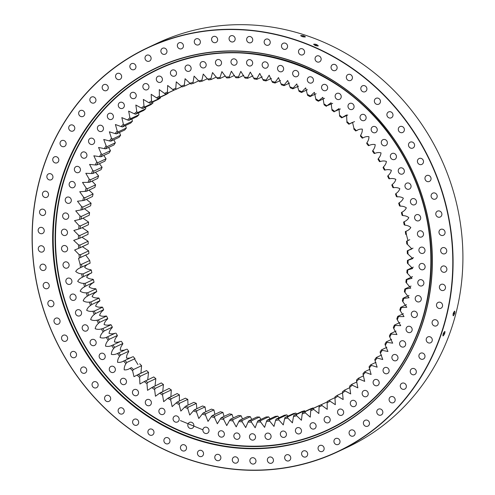 <?xml version="1.0" encoding="UTF-8"?>
<svg xmlns="http://www.w3.org/2000/svg" width="495" height="495" viewBox="0 0 495 495"><rect width="100%" height="100%" fill="white"/><g stroke="black" fill="none" stroke-linecap="round" stroke-linejoin="round"><path stroke-width="0.74" d="M310.025 96.612A173.702 161.506 -115.1 0 0 307.667 95.405L307.358 94.415A174.822 162.546 64.9 0 1 310.421 95.987L310.025 96.612L316.113 93.753M301.523 92.466A173.702 161.506 -115.1 0 0 299.116 91.396L298.745 90.399A174.822 162.546 64.9 0 1 301.876 91.792L301.523 92.466L307.432 89.694M292.842 88.815A173.702 161.506 -115.1 0 0 290.392 87.881L289.952 86.885A174.822 162.546 64.9 0 1 293.145 88.098L292.842 88.815L298.596 86.118M284.006 85.666A173.702 161.506 -115.1 0 0 281.513 84.88L281.018 83.884A174.822 162.546 64.9 0 1 284.26 84.911L284.006 85.666L289.625 83.03M275.047 83.036A173.702 161.506 -115.1 0 0 272.522 82.393L271.965 81.403A174.822 162.546 64.9 0 1 275.245 82.238L275.047 83.036L280.554 80.45M265.982 80.926A173.702 161.506 -115.1 0 0 263.439 80.431L262.82 79.454A174.822 162.546 64.9 0 1 266.131 80.097L265.982 80.926L271.396 78.389M256.849 79.349A173.702 161.506 -115.1 0 0 254.294 79.002L253.613 78.037A174.822 162.546 64.9 0 1 256.942 78.482L256.849 79.349L262.195 76.843M247.679 78.303A173.702 161.506 -115.1 0 0 245.112 78.105L244.369 77.158A174.822 162.546 64.9 0 1 247.71 77.412L247.679 78.303L252.964 75.822M238.491 77.795A173.702 161.506 -115.1 0 0 235.929 77.752L235.125 76.818A174.822 162.546 64.9 0 1 238.466 76.88L238.491 77.795L243.738 75.333M229.321 77.833A173.702 161.506 -115.1 0 0 226.766 77.938L225.912 77.028A174.822 162.546 64.9 0 1 229.235 76.892L229.321 77.833L234.55 75.382M220.195 78.402A173.702 161.506 -115.1 0 0 217.658 78.662L216.748 77.777A174.822 162.546 64.9 0 1 220.046 77.443L220.195 78.402L225.417 75.958M211.142 79.516A173.702 161.506 -115.1 0 0 208.63 79.918L207.665 79.07A174.822 162.546 64.9 0 1 210.932 78.544L211.142 79.516L216.371 77.065M202.195 81.161A173.702 161.506 -115.1 0 0 199.72 81.712L198.699 80.895A174.822 162.546 64.9 0 1 201.923 80.178L202.195 81.161L207.448 78.693M193.378 83.333A173.702 161.506 -115.1 0 0 190.94 84.032L189.87 83.253A174.822 162.546 64.9 0 1 193.044 82.343L193.378 83.333L198.668 80.852M184.715 86.031A173.702 161.506 -115.1 0 0 182.327 86.873L181.213 86.136A174.822 162.546 64.9 0 1 184.319 85.035L184.715 86.031L190.173 83.469M176.239 89.236A173.702 161.506 -115.1 0 0 173.912 90.226L172.749 89.527A174.822 162.546 64.9 0 1 175.781 88.246L176.239 89.236L181.894 86.588M167.978 92.955A173.702 161.506 -115.1 0 0 165.707 94.081L164.507 93.425A174.822 162.546 64.9 0 1 167.452 91.959L167.978 92.955L173.856 90.195M159.953 97.156A173.702 161.506 -115.1 0 0 157.757 98.418L156.513 97.812A174.822 162.546 64.9 0 1 159.365 96.172L159.953 97.156L168.139 93.32L168.189 92.918M152.188 101.84A173.702 161.506 -115.1 0 0 150.072 103.232L148.791 102.682A174.822 162.546 64.9 0 1 151.544 100.869L152.188 101.84L160.374 98.004L160.473 96.68M144.713 106.994A173.702 161.506 -115.1 0 0 142.684 108.51L141.366 108.009A174.822 162.546 64.9 0 1 144.008 106.029L144.713 106.994L152.899 103.152L152.943 101.846M137.554 112.588A173.702 161.506 -115.1 0 0 135.611 114.227L134.263 113.782A174.822 162.546 64.9 0 1 136.787 111.647L137.554 112.588L145.74 108.751L145.604 107.137M130.723 118.614A173.702 161.506 -115.1 0 0 128.879 120.372L127.5 119.982A174.822 162.546 64.9 0 1 129.9 117.692L130.723 118.614L138.909 114.778L138.563 112.841M124.251 125.049A173.702 161.506 -115.1 0 0 122.506 126.918L121.102 126.584A174.822 162.546 64.9 0 1 123.366 124.152L124.251 125.049L132.437 121.213L131.843 118.979M118.15 131.88A173.702 161.506 -115.1 0 0 116.517 133.854L115.094 133.582A174.822 162.546 64.9 0 1 117.216 131.014L118.15 131.88L126.336 128.044L125.47 125.532M112.445 139.076A173.702 161.506 -115.1 0 0 110.93 141.149L109.482 140.939A174.822 162.546 64.9 0 1 111.462 138.241L112.445 139.076L120.632 135.24L119.462 132.474M107.155 146.625A173.702 161.506 -115.1 0 0 105.757 148.791L104.29 148.636A174.822 162.546 64.9 0 1 106.116 145.821L107.155 146.625L115.341 142.783L113.838 139.788M102.292 154.49A173.702 161.506 -115.1 0 0 101.017 156.742L99.544 156.655A174.822 162.546 64.9 0 1 101.209 153.728L102.292 154.49L110.484 150.653L108.615 147.448M97.88 162.657A173.702 161.506 -115.1 0 0 96.723 164.99L95.244 164.965A174.822 162.546 64.9 0 1 96.742 161.933L97.88 162.657L106.066 158.821L103.808 155.436M93.92 171.097A173.702 161.506 -115.1 0 0 92.899 173.498L91.408 173.541A174.822 162.546 64.9 0 1 92.738 170.416L93.92 171.097L102.106 167.261L99.427 163.721M90.43 179.784A173.702 161.506 -115.1 0 0 89.546 182.247L88.054 182.358A174.822 162.546 64.9 0 1 89.211 179.147L90.43 179.784L98.616 175.942L95.498 172.279M87.429 188.688A173.702 161.506 -115.1 0 0 86.675 191.206L85.19 191.379A174.822 162.546 64.9 0 1 86.167 188.1L87.429 188.688L95.615 184.845L92.014 181.09M84.911 197.783A173.702 161.506 -115.1 0 0 84.299 200.351L82.82 200.593A174.822 162.546 64.9 0 1 83.618 197.245L84.911 197.783L93.097 193.941L88.995 190.123M82.9 207.04A173.702 161.506 -115.1 0 0 82.43 209.651L80.951 209.954A174.822 162.546 64.9 0 1 81.57 206.557L82.9 207.04L91.086 203.197L86.446 199.349M81.39 216.426A173.702 161.506 -115.1 0 0 81.062 219.068L79.602 219.44A174.822 162.546 64.9 0 1 80.029 215.999L81.39 216.426L89.576 212.59L84.391 208.729M80.394 225.918A173.702 161.506 -115.1 0 0 80.209 228.585L78.761 229.024A174.822 162.546 64.9 0 1 79.002 225.553L80.394 225.918L88.58 222.082L82.943 218.19M79.912 235.49A173.702 161.506 -115.1 0 0 79.868 238.169L78.439 238.664A174.822 162.546 64.9 0 1 78.495 235.181L79.912 235.49L88.098 231.648L82.114 227.688M88.228 243.948L78.637 248.348A174.822 162.546 64.9 0 1 78.507 244.852L79.936 245.099A173.702 161.506 -115.1 0 0 80.042 247.785L88.228 243.948A173.702 161.506 64.9 0 1 88.129 241.257L81.929 237.204M88.283 253.842L79.349 258.031A174.822 162.546 64.9 0 1 79.033 254.535L80.487 254.721A173.702 161.506 -115.1 0 0 80.728 257.406L88.914 253.57A173.702 161.506 64.9 0 1 88.673 250.885L82.424 246.671M81.545 264.33A173.702 161.506 -115.1 0 0 81.929 267.003L80.58 267.684A174.822 162.546 64.9 0 1 80.079 264.206L81.545 264.33L89.731 260.488L85.691 255.086M83.111 273.89A173.702 161.506 -115.1 0 0 83.643 276.544L82.325 277.287A174.822 162.546 64.9 0 1 81.638 273.828L83.111 273.89L91.297 270.047L90.566 269.639C88.209 269.466 86.235 268.68 84.645 267.275C85.697 265.53 87.318 264.274 89.508 263.501L90.115 263.167A173.702 161.506 64.9 0 1 89.731 260.488M85.19 283.369A173.702 161.506 -115.1 0 0 85.858 285.999L84.571 286.797A174.822 162.546 64.9 0 1 83.705 283.375L85.19 283.369L93.376 279.533L92.633 279.186C90.276 279.149 88.271 278.481 86.619 277.169C87.566 275.356 89.112 274.001 91.253 273.098L91.829 272.708A173.702 161.506 64.9 0 1 91.297 270.047M87.757 292.743A173.702 161.506 -115.1 0 0 88.568 295.342L87.318 296.189A174.822 162.546 64.9 0 1 86.272 292.817L87.757 292.743L95.943 288.907L95.201 288.628C92.856 288.727 90.826 288.177 89.106 286.958C89.954 285.089 91.42 283.641 93.499 282.608L94.044 282.162A173.702 161.506 64.9 0 1 93.376 279.533M90.82 301.981A173.702 161.506 -115.1 0 0 91.767 304.536L90.56 305.44A174.822 162.546 64.9 0 1 89.335 302.117L90.82 301.981L99.006 298.145L98.264 297.934C95.937 298.169 93.883 297.736 92.107 296.616C92.85 294.698 94.229 293.158 96.253 292.007L96.754 291.499A173.702 161.506 64.9 0 1 95.943 288.907M94.366 311.058A173.702 161.506 -115.1 0 0 95.442 313.558L94.279 314.511A174.822 162.546 64.9 0 1 92.881 311.256L94.366 311.058L102.552 307.216L101.809 307.073C99.507 307.445 97.441 307.129 95.609 306.12C96.253 304.147 97.54 302.525 99.489 301.251L99.953 300.7A173.702 161.506 64.9 0 1 99.006 298.145M98.381 319.937A173.702 161.506 -115.1 0 0 99.582 322.375L98.468 323.377A174.822 162.546 64.9 0 1 96.902 320.203L98.381 319.937L106.567 316.095L105.831 316.014C103.554 316.528 101.481 316.33 99.613 315.426C100.139 313.415 101.339 311.714 103.208 310.322L103.628 309.715A173.702 161.506 64.9 0 1 102.552 307.216M102.849 328.593A173.702 161.506 -115.1 0 0 104.179 330.963L103.108 332.009A174.822 162.546 64.9 0 1 101.382 328.921L102.849 328.593L111.035 324.751L110.311 324.739C108.077 325.382 106.004 325.308 104.086 324.51C104.507 322.468 105.608 320.692 107.396 319.188L107.768 318.539A173.702 161.506 64.9 0 1 106.567 316.095M107.761 336.996A173.702 161.506 -115.1 0 0 109.216 339.298L108.195 340.387A174.822 162.546 64.9 0 1 106.307 337.392L115.236 333.209C113.046 333.989 110.979 334.032 109.036 333.352C109.339 331.279 110.342 329.435 112.037 327.826L112.365 327.127A173.702 161.506 64.9 0 1 111.035 324.751M113.101 345.126A173.702 161.506 -115.1 0 0 114.673 347.348L113.701 348.474A174.822 162.546 64.9 0 1 111.666 345.59L120.594 341.401C118.46 342.311 116.399 342.484 114.425 341.909C114.623 339.818 115.521 337.912 117.123 336.198L117.402 335.462A173.702 161.506 64.9 0 1 115.948 333.16M118.856 352.96A173.702 161.506 -115.1 0 0 120.533 355.088L119.623 356.252A174.822 162.546 64.9 0 1 117.439 353.479L126.367 349.297C124.288 350.33 122.253 350.621 120.254 350.163C120.334 348.059 121.133 346.098 122.636 344.291L122.859 343.505A173.702 161.506 64.9 0 1 121.294 341.29M125 360.459A173.702 161.506 -115.1 0 0 126.782 362.495L125.928 363.695A174.822 162.546 64.9 0 1 123.608 361.047L132.536 356.858C130.519 358.021 128.508 358.43 126.497 358.089C126.466 355.973 127.153 353.968 128.552 352.063L128.719 351.246A173.702 161.506 64.9 0 1 127.042 349.117M131.515 367.612A173.702 161.506 -115.1 0 0 133.403 369.548L132.604 370.774A174.822 162.546 64.9 0 1 130.148 368.261L131.515 367.612M138.39 374.393A173.702 161.506 -115.1 0 0 140.363 376.219L139.627 377.475A174.822 162.546 64.9 0 1 137.053 375.105L146.576 370.557L138.39 374.393M145.586 380.785A173.702 161.506 -115.1 0 0 147.659 382.493L146.972 383.774A174.822 162.546 64.9 0 1 144.286 381.546L153.778 376.943A173.702 161.506 64.9 0 0 155.845 378.656L155.034 385.853M153.097 386.756A173.702 161.506 -115.1 0 0 155.251 388.352L154.626 389.652A174.822 162.546 64.9 0 1 151.829 387.579L161.283 382.92A173.702 161.506 64.9 0 0 163.437 384.51L162.768 391.421M160.894 392.3A173.702 161.506 -115.1 0 0 163.115 393.766L162.558 395.084A174.822 162.546 64.9 0 1 159.662 393.172L169.08 388.464A173.702 161.506 64.9 0 0 171.301 389.93L170.88 396.489M168.95 397.392A173.702 161.506 -115.1 0 0 171.239 398.729L170.744 400.059A174.822 162.546 64.9 0 1 167.762 398.314L177.136 393.556A173.702 161.506 64.9 0 0 179.425 394.892L179.332 401.037M177.241 402.02A173.702 161.506 -115.1 0 0 179.592 403.227L179.159 404.564A174.822 162.546 64.9 0 1 176.096 402.992L177.241 402.02L185.427 398.178A173.702 161.506 64.9 0 0 187.778 399.385L188.013 405.096M185.736 406.16A173.702 161.506 -115.1 0 0 188.143 407.23L187.772 408.579A174.822 162.546 64.9 0 1 184.641 407.181L185.736 406.16L193.922 402.324A173.702 161.506 64.9 0 0 196.329 403.394L196.849 408.672M194.417 409.817A173.702 161.506 -115.1 0 0 196.874 410.745L196.558 412.088A174.822 162.546 64.9 0 1 193.372 410.881L194.417 409.817L202.603 405.974A173.702 161.506 64.9 0 0 205.06 406.909L205.821 411.76M203.253 412.96A173.702 161.506 -115.1 0 0 205.747 413.752L205.499 415.095A174.822 162.546 64.9 0 1 202.257 414.068L203.253 412.96L211.439 409.124A173.702 161.506 64.9 0 0 213.933 409.91L214.892 414.34M212.219 415.596A173.702 161.506 -115.1 0 0 214.737 416.233L214.552 417.576A174.822 162.546 64.9 0 1 211.272 416.74L212.219 415.596L220.405 411.753A173.702 161.506 64.9 0 0 222.923 412.397L224.049 416.406M221.277 417.706A173.702 161.506 -115.1 0 0 223.82 418.195L223.697 419.525A174.822 162.546 64.9 0 1 220.386 418.881L221.277 417.706L229.463 413.863A173.702 161.506 64.9 0 0 232.006 414.358L233.25 417.947M230.41 419.284A173.702 161.506 -115.1 0 0 232.972 419.63L232.904 420.942A174.822 162.546 64.9 0 1 229.575 420.496L230.41 419.284L238.596 415.441A173.702 161.506 64.9 0 0 241.158 415.788L242.482 418.968M239.586 420.329A173.702 161.506 -115.1 0 0 242.148 420.521L242.148 421.82A174.822 162.546 64.9 0 1 238.807 421.567L239.586 420.329L247.772 416.487A173.702 161.506 64.9 0 0 250.334 416.685L251.708 419.457M248.768 420.83A173.702 161.506 -115.1 0 0 251.336 420.88L251.386 422.155A174.822 162.546 64.9 0 1 248.051 422.099L248.768 420.83L256.954 416.994A173.702 161.506 64.9 0 0 259.522 417.038L260.902 419.414M257.938 420.8A173.702 161.506 -115.1 0 0 260.494 420.694L260.605 421.95A174.822 162.546 64.9 0 1 257.282 422.087L257.938 420.8L266.124 416.963A173.702 161.506 64.9 0 0 268.68 416.852L270.029 418.838M267.065 420.224A173.702 161.506 -115.1 0 0 269.602 419.97L269.769 421.202A174.822 162.546 64.9 0 1 266.471 421.53L267.065 420.224L275.251 416.388A173.702 161.506 64.9 0 0 277.788 416.134L279.075 417.731M276.117 419.117A173.702 161.506 -115.1 0 0 278.629 418.708L278.852 419.909A174.822 162.546 64.9 0 1 275.585 420.434L276.117 419.117L284.303 415.274A173.702 161.506 64.9 0 0 286.815 414.872L287.997 416.097M285.064 417.471A173.702 161.506 -115.1 0 0 287.546 416.914L287.818 418.083A174.822 162.546 64.9 0 1 284.594 418.801L285.064 417.471L293.25 413.634A173.702 161.506 64.9 0 0 295.732 413.078L296.777 413.938M293.882 415.299A173.702 161.506 -115.1 0 0 296.319 414.593L296.647 415.726A174.822 162.546 64.9 0 1 293.473 416.635L293.882 415.299L302.068 411.456A173.702 161.506 64.9 0 0 304.505 410.757L305.576 411.537M302.544 412.601A173.702 161.506 -115.1 0 0 304.932 411.753L305.304 412.842A174.822 162.546 64.9 0 1 302.197 413.944L302.544 412.601L310.73 408.759A173.702 161.506 64.9 0 0 313.118 407.917L313.552 408.202M311.021 409.39A173.702 161.506 -115.1 0 0 313.354 408.406L313.768 409.452A174.822 162.546 64.9 0 1 310.736 410.732L311.021 409.39L319.207 405.554A173.702 161.506 64.9 0 0 321.434 404.607M319.281 405.677A173.702 161.506 -115.1 0 0 321.552 404.551L322.01 405.554A174.822 162.546 64.9 0 1 319.065 407.02L319.281 405.677M327.306 401.47A173.702 161.506 -115.1 0 0 329.503 400.207L330.004 401.167A174.822 162.546 64.9 0 1 327.152 402.806L327.306 401.47M335.072 396.786A173.702 161.506 -115.1 0 0 337.188 395.394L337.726 396.297A174.822 162.546 64.9 0 1 334.973 398.11L335.072 396.786M342.546 391.638A173.702 161.506 -115.1 0 0 344.576 390.122L345.151 390.97A174.822 162.546 64.9 0 1 342.509 392.95L342.546 391.638M349.705 386.044A173.702 161.506 -115.1 0 0 351.648 384.398L352.254 385.197A174.822 162.546 64.9 0 1 349.73 387.331L349.705 386.044M356.536 380.018A173.702 161.506 -115.1 0 0 358.38 378.26L359.017 378.997A174.822 162.546 64.9 0 1 356.617 381.286L356.536 380.018M363.008 373.577A173.702 161.506 -115.1 0 0 364.753 371.708L365.415 372.389A174.822 162.546 64.9 0 1 363.144 374.82L363.008 373.577M369.109 366.752A173.702 161.506 -115.1 0 0 370.743 364.772L371.423 365.397A174.822 162.546 64.9 0 1 369.301 367.964L369.109 366.752M374.814 359.549A173.702 161.506 -115.1 0 0 376.336 357.477L377.035 358.04A174.822 162.546 64.9 0 1 375.055 360.737L374.814 359.549M380.104 352.007A173.702 161.506 -115.1 0 0 381.503 349.841L382.22 350.336A174.822 162.546 64.9 0 1 380.401 353.158L380.104 352.007M384.968 344.136A173.702 161.506 -115.1 0 0 386.242 341.884L386.972 342.323A174.822 162.546 64.9 0 1 385.308 345.25L384.968 344.136M389.379 335.969A173.702 161.506 -115.1 0 0 390.536 333.642L391.273 334.014A174.822 162.546 64.9 0 1 389.775 337.046L389.379 335.969M393.339 327.529A173.702 161.506 -115.1 0 0 394.36 325.128L395.109 325.438A174.822 162.546 64.9 0 1 393.779 328.562L393.339 327.529M396.829 318.848A173.702 161.506 -115.1 0 0 397.714 316.379L398.463 316.621A174.822 162.546 64.9 0 1 397.306 319.832L396.829 318.848M399.83 309.944A173.702 161.506 -115.1 0 0 400.585 307.42L401.327 307.593A174.822 162.546 64.9 0 1 400.35 310.879L399.83 309.944M402.348 300.849A173.702 161.506 -115.1 0 0 402.961 298.281L403.697 298.386A174.822 162.546 64.9 0 1 402.899 301.733L402.348 300.849M404.359 291.592A173.702 161.506 -115.1 0 0 404.836 288.981L405.566 289.024A174.822 162.546 64.9 0 1 404.947 292.421L404.359 291.592M405.869 282.2A173.702 161.506 -115.1 0 0 406.197 279.557L406.915 279.539A174.822 162.546 64.9 0 1 406.488 282.973L405.869 282.2M406.865 272.708A173.702 161.506 -115.1 0 0 407.057 270.041L407.756 269.954A174.822 162.546 64.9 0 1 407.515 273.426L406.865 272.708M407.354 263.142A173.702 161.506 -115.1 0 0 407.397 260.463L408.078 260.308A174.822 162.546 64.9 0 1 408.022 263.798L407.354 263.142M407.323 253.533A173.702 161.506 -115.1 0 0 407.218 250.841L407.88 250.631A174.822 162.546 64.9 0 1 408.01 254.127L407.323 253.533M406.531 241.22L407.168 240.947A174.822 162.546 64.9 0 1 407.484 244.443L406.772 243.905A173.702 161.506 -115.1 0 0 406.531 241.22L409.755 239.704M405.714 234.302A173.702 161.506 -115.1 0 0 405.331 231.623L405.937 231.289A174.822 162.546 64.9 0 1 406.438 234.772L405.714 234.302M404.149 224.742A173.702 161.506 -115.1 0 0 403.617 222.082L404.192 221.692A174.822 162.546 64.9 0 1 404.879 225.151L404.149 224.742M402.076 215.257A173.702 161.506 -115.1 0 0 401.402 212.627L401.946 212.182A174.822 162.546 64.9 0 1 402.812 215.603L402.076 215.257M399.502 205.883A173.702 161.506 -115.1 0 0 398.692 203.29L399.199 202.783A174.822 162.546 64.9 0 1 400.245 206.161L399.502 205.883M396.439 196.645A173.702 161.506 -115.1 0 0 395.499 194.096L395.957 193.539A174.822 162.546 64.9 0 1 397.182 196.862L396.439 196.645M392.894 187.574A173.702 161.506 -115.1 0 0 391.817 185.074L392.238 184.468A174.822 162.546 64.9 0 1 393.636 187.723L392.894 187.574M388.878 178.695A173.702 161.506 -115.1 0 0 387.678 176.251L388.049 175.601A174.822 162.546 64.9 0 1 389.614 178.775L388.878 178.695M384.411 170.039A173.702 161.506 -115.1 0 0 383.081 167.663L383.408 166.963A174.822 162.546 64.9 0 1 385.135 170.057L384.411 170.039M379.498 161.63A173.702 161.506 -115.1 0 0 378.05 159.334L378.322 158.592A174.822 162.546 64.9 0 1 380.21 161.58L379.498 161.63M374.158 153.5A173.702 161.506 -115.1 0 0 372.593 151.284L372.815 150.505A174.822 162.546 64.9 0 1 374.851 153.388L374.158 153.5M368.404 145.672A173.702 161.506 -115.1 0 0 366.727 143.544L366.894 142.727A174.822 162.546 64.9 0 1 369.078 145.493L368.404 145.672M362.26 138.167A173.702 161.506 -115.1 0 0 360.478 136.131L360.589 135.284A174.822 162.546 64.9 0 1 362.909 137.932L362.26 138.167M355.744 131.014A173.702 161.506 -115.1 0 0 353.857 129.084L353.913 128.199A174.822 162.546 64.9 0 1 356.369 130.717L357.489 130.204M348.87 124.233A173.702 161.506 -115.1 0 0 346.896 122.407L346.89 121.504A174.822 162.546 64.9 0 1 349.464 123.874L354.538 121.578L348.932 124.202M341.674 117.847A173.702 161.506 -115.1 0 0 339.607 116.133L339.545 115.205A174.822 162.546 64.9 0 1 342.231 117.433L347.738 115.001L341.674 117.847M334.162 111.87A173.702 161.506 -115.1 0 0 332.015 110.28L331.891 109.327A174.822 162.546 64.9 0 1 334.688 111.4L340.411 108.943M326.366 106.332A173.702 161.506 -115.1 0 0 324.145 104.86L323.959 103.894A174.822 162.546 64.9 0 1 326.855 105.806L332.677 103.368M165.707 94.081L173.894 90.239A173.702 161.506 64.9 0 1 174.011 90.183M157.757 98.418L165.943 94.582A173.702 161.506 64.9 0 1 168.139 93.32M150.072 103.232L158.258 99.396A173.702 161.506 64.9 0 1 160.374 98.004M142.684 108.51L150.87 104.674A173.702 161.506 64.9 0 1 152.899 103.152M135.611 114.227L143.798 110.391A173.702 161.506 64.9 0 1 145.74 108.751M128.879 120.372L137.066 116.535A173.702 161.506 64.9 0 1 138.909 114.778M122.506 126.918L130.692 123.082A173.702 161.506 64.9 0 1 132.437 121.213M116.517 133.854L124.703 130.018A173.702 161.506 64.9 0 1 126.336 128.044M110.93 141.149L119.116 137.313A173.702 161.506 64.9 0 1 120.632 135.24M105.757 148.791L113.943 144.948A173.702 161.506 64.9 0 1 115.341 142.783M101.017 156.742L109.203 152.906A173.702 161.506 64.9 0 1 110.484 150.653M96.723 164.99L104.909 161.147A173.702 161.506 64.9 0 1 106.066 158.821M92.899 173.498L101.085 169.661A173.702 161.506 64.9 0 1 102.106 167.261M89.546 182.247L97.732 178.41A173.702 161.506 64.9 0 1 98.616 175.942M86.675 191.206L94.861 187.37A173.702 161.506 64.9 0 1 95.615 184.845M84.299 200.351L92.485 196.515A173.702 161.506 64.9 0 1 93.097 193.941M82.43 209.651L90.616 205.809A173.702 161.506 64.9 0 1 91.086 203.197M81.062 219.068L89.249 215.232A173.702 161.506 64.9 0 1 89.576 212.59M80.209 228.585L88.395 224.749A173.702 161.506 64.9 0 1 88.58 222.082M79.868 238.169L88.054 234.333A173.702 161.506 64.9 0 1 88.098 231.648M137.957 364.586L134.857 359.506L134.968 358.658A173.702 161.506 64.9 0 1 133.186 356.623M140.908 373.211L141.589 365.706A173.702 161.506 64.9 0 1 139.701 363.775M147.714 379.789L148.556 372.382A173.702 161.506 64.9 0 1 146.576 370.557M310.421 95.987L314.375 92.348L315.773 98.92A174.822 162.546 64.9 0 1 318.755 100.658L322.839 97.305L323.959 103.894M326.855 105.806L331.05 102.737L331.891 109.327M334.688 111.4L338.976 108.628L339.545 115.205M342.231 117.433L346.599 114.958L346.89 121.504M349.464 123.874L352.533 122.321L353.913 128.199M360.589 135.284C361.882 133.297 362.451 131.243 362.309 129.127C360.292 128.904 358.306 129.436 356.369 130.717L356.468 130.668M362.909 137.932C364.926 136.768 366.937 136.36 368.948 136.7C368.979 138.817 368.299 140.821 366.894 142.727M369.078 145.493C371.157 144.46 373.193 144.169 375.191 144.627C375.111 146.73 374.319 148.692 372.815 150.505M374.851 153.388C376.986 152.479 379.046 152.311 381.02 152.881C380.822 154.972 379.925 156.878 378.322 158.592M380.21 161.58C382.4 160.801 384.466 160.757 386.416 161.444C386.106 163.511 385.104 165.355 383.408 166.963M385.135 170.057C387.368 169.408 389.447 169.482 391.359 170.28C390.939 172.322 389.837 174.098 388.049 175.601M389.614 178.775C391.892 178.262 393.964 178.46 395.833 179.363C395.307 181.374 394.107 183.076 392.238 184.468M393.636 187.723C395.938 187.345 398.005 187.661 399.836 188.675C399.199 190.643 397.906 192.264 395.957 193.539M397.182 196.862C399.514 196.62 401.563 197.053 403.338 198.173C402.596 200.091 401.216 201.632 399.199 202.783M400.245 206.161C402.59 206.062 404.625 206.619 406.339 207.832C405.492 209.701 404.025 211.148 401.946 212.182M402.812 215.603C405.17 215.641 407.175 216.315 408.833 217.621C407.88 219.434 406.333 220.789 404.192 221.692M404.879 225.151C407.236 225.324 409.21 226.11 410.8 227.514C409.749 229.259 408.128 230.522 405.937 231.289M406.438 234.772L407.998 240.57L407.168 240.947M407.484 244.443L411.896 248.929L407.88 250.631M408.01 254.127L412.824 258.594L408.078 260.308M408.022 263.798L412.675 268.494L407.756 269.954M407.515 273.426L412.001 278.339L406.915 279.539M406.488 282.973L410.788 288.102L405.566 289.024M404.947 292.421L409.049 297.749L403.697 298.386M402.899 301.733L406.785 307.247L401.327 307.593M400.35 310.879L404.007 316.571L398.463 316.621M397.306 319.832L400.721 325.685L395.109 325.438M393.779 328.562L396.94 334.564L391.273 334.014M389.775 337.046L392.683 343.177L386.972 342.323M385.308 345.25L387.95 351.5L382.22 350.336M380.401 353.158L382.771 359.506L377.035 358.04M375.055 360.737L377.153 367.172L371.423 365.397M369.301 367.964L371.114 374.468L365.415 372.389M363.144 374.82L364.679 381.373L359.017 378.997M356.617 381.286L357.86 387.87L352.254 385.197M349.73 387.331L350.683 393.933L345.151 390.97M342.509 392.95L343.165 399.545L337.726 396.297M334.973 398.11L335.338 404.687L330.004 401.167M327.152 402.806L327.226 409.346L322.01 405.554M319.065 407.02L318.854 413.504L313.768 409.452M310.736 410.732L310.247 417.155L305.304 412.842M302.197 413.944L301.424 420.28L296.647 415.726M293.473 416.635L292.421 422.866L287.818 418.083M284.594 418.801L283.264 424.92L278.852 419.909M275.585 420.434L273.983 426.418L269.769 421.202M266.471 421.53L264.608 427.364L260.605 421.95M257.282 422.087L255.166 427.754L251.386 422.155M248.051 422.099L245.693 427.587L242.148 421.82M238.807 421.567L236.208 426.869L232.904 420.942M229.575 420.496L226.747 425.589L223.697 419.525M220.386 418.881L217.342 423.763L214.552 417.576M211.272 416.74L208.018 421.394L205.499 415.095M202.257 414.068L198.804 418.485L196.558 412.088M193.372 410.881L189.733 415.045L187.772 408.579M184.641 407.181L180.842 411.091L179.159 404.564M176.096 402.992L172.142 406.624L170.744 400.059M167.762 398.314L163.678 401.674L162.558 395.084M159.662 393.172L155.467 396.241L154.626 389.652M151.829 387.579L147.535 390.351L146.972 383.774M144.286 381.546L139.918 384.021L139.627 377.475M137.053 375.105L133.978 376.658L132.604 370.774M125.928 363.695C124.635 365.681 124.066 367.736 124.208 369.852C126.225 370.074 128.205 369.542 130.148 368.261L130.049 368.311M123.608 361.047C121.591 362.21 119.58 362.618 117.569 362.278C117.538 360.162 118.218 358.151 119.623 356.252M117.439 353.479C115.36 354.519 113.324 354.81 111.325 354.352C111.406 352.242 112.198 350.287 113.701 348.474M111.666 345.59C109.525 346.5 107.471 346.667 105.497 346.098C105.695 344 106.592 342.101 108.195 340.387M106.307 337.392C104.117 338.178 102.05 338.221 100.101 337.534C100.411 335.462 101.413 333.624 103.108 332.009M101.382 328.921C99.149 329.571 97.07 329.497 95.158 328.699C95.578 326.657 96.68 324.881 98.468 323.377M96.902 320.203C94.625 320.717 92.553 320.519 90.678 319.609C91.21 317.604 92.41 315.903 94.279 314.511M92.881 311.256C90.573 311.633 88.512 311.318 86.681 310.303C87.318 308.336 88.611 306.714 90.56 305.44M89.335 302.117C87.002 302.358 84.954 301.919 83.179 300.805C83.921 298.881 85.301 297.346 87.318 296.189M86.272 292.817C83.927 292.916 81.892 292.359 80.178 291.147C81.025 289.278 82.492 287.83 84.571 286.797M83.705 283.375C81.347 283.338 79.342 282.664 77.684 281.358C78.637 279.545 80.184 278.19 82.325 277.287M81.638 273.828C79.28 273.655 77.307 272.863 75.716 271.464C76.768 269.719 78.389 268.457 80.58 267.684M80.079 264.206L78.519 258.409L79.349 258.031M79.033 254.535L74.621 250.043L78.637 248.348M78.507 244.852L73.693 240.384L78.439 238.664M78.495 235.181L73.835 230.484L78.761 229.024M79.002 225.553L74.516 220.634L79.602 219.44M80.029 215.999L75.729 210.876L80.951 209.954M81.57 206.557L77.468 201.23L82.82 200.593M83.618 197.245L79.732 191.732L85.19 191.379M86.167 188.1L82.51 182.408L88.054 182.358M89.211 179.147L85.796 173.293L91.408 173.541M92.738 170.416L89.576 164.414L95.244 164.965M96.742 161.933L93.833 155.801L99.544 156.655M101.209 153.728L98.561 147.473L104.29 148.636M106.116 145.821L103.746 139.472L109.482 140.939M111.462 138.241L109.364 131.806L115.094 133.582M117.216 131.014L115.403 124.511L121.102 126.584M123.366 124.152L121.838 117.606L127.5 119.982M129.9 117.692L128.657 111.109L134.263 113.782M136.787 111.647L135.834 105.045L141.366 108.009M144.008 106.029L143.352 99.433L148.791 102.682M151.544 100.869L151.173 94.285L156.513 97.812M159.365 96.172L159.291 89.626L164.507 93.425M167.452 91.959L167.663 85.468L172.749 89.527M175.781 88.246L176.269 81.824L181.213 86.136M184.319 85.035L185.093 78.699L189.87 83.253M193.044 82.343L194.096 76.112L198.699 80.895M201.923 80.178L203.253 74.058L207.665 79.07M210.932 78.544L212.534 72.561L216.748 77.777M220.046 77.443L221.909 71.614L225.912 77.028M229.235 76.892L231.351 71.224L235.125 76.818M238.466 76.88L240.824 71.391L244.369 77.158M247.71 77.412L250.309 72.109L253.613 78.037M256.942 78.482L259.77 73.39L262.82 79.454M266.131 80.097L269.175 75.215L271.965 81.403M275.245 82.238L278.499 77.585L281.018 83.884M284.26 84.911L287.713 80.493L289.952 86.885M293.145 88.098L296.777 83.933L298.745 90.399M301.876 91.792L305.675 87.887L307.358 94.415M307.482 78.835A3.236 3.007 64.9 0 1 313.125 78.668A3.236 3.007 64.9 0 1 308.428 82.269A3.236 3.007 64.9 0 1 307.482 78.835M321.676 86.452A3.236 3.007 64.9 0 1 327.325 86.279A3.236 3.007 64.9 0 1 322.629 89.88A3.236 3.007 64.9 0 1 321.676 86.452M335.257 95.294A3.236 3.007 64.9 0 1 340.9 95.127A3.236 3.007 64.9 0 1 336.21 98.728A3.236 3.007 64.9 0 1 335.257 95.294M348.115 105.305A3.236 3.007 64.9 0 1 353.758 105.132A3.236 3.007 64.9 0 1 349.068 108.739A3.236 3.007 64.9 0 1 348.115 105.305M360.156 116.405A3.236 3.007 64.9 0 1 365.799 116.232A3.236 3.007 64.9 0 1 361.103 119.84A3.236 3.007 64.9 0 1 360.156 116.405M371.281 128.508A3.236 3.007 64.9 0 1 376.924 128.335A3.236 3.007 64.9 0 1 372.234 131.942A3.236 3.007 64.9 0 1 371.281 128.508M381.41 141.527A3.236 3.007 64.9 0 1 387.053 141.353A3.236 3.007 64.9 0 1 382.363 144.955A3.236 3.007 64.9 0 1 381.41 141.527M390.468 155.356A3.236 3.007 64.9 0 1 396.111 155.183A3.236 3.007 64.9 0 1 391.415 158.784A3.236 3.007 64.9 0 1 390.468 155.356M398.382 169.89A3.236 3.007 64.9 0 1 404.025 169.717A3.236 3.007 64.9 0 1 399.329 173.324A3.236 3.007 64.9 0 1 398.382 169.89M405.089 185.025A3.236 3.007 64.9 0 1 410.732 184.852A3.236 3.007 64.9 0 1 406.042 188.459A3.236 3.007 64.9 0 1 405.089 185.025M410.547 200.642A3.236 3.007 64.9 0 1 416.19 200.469A3.236 3.007 64.9 0 1 411.5 204.076A3.236 3.007 64.9 0 1 410.547 200.642M414.711 216.624A3.236 3.007 64.9 0 1 420.354 216.451A3.236 3.007 64.9 0 1 415.658 220.052A3.236 3.007 64.9 0 1 414.711 216.624M417.545 232.842A3.236 3.007 64.9 0 1 423.188 232.675A3.236 3.007 64.9 0 1 418.492 236.276A3.236 3.007 64.9 0 1 417.545 232.842M419.03 249.183A3.236 3.007 64.9 0 1 424.673 249.01A3.236 3.007 64.9 0 1 419.977 252.617A3.236 3.007 64.9 0 1 419.03 249.183M419.154 265.518A3.236 3.007 64.9 0 1 424.797 265.345A3.236 3.007 64.9 0 1 420.107 268.952A3.236 3.007 64.9 0 1 419.154 265.518M417.916 281.723A3.236 3.007 64.9 0 1 423.565 281.55A3.236 3.007 64.9 0 1 418.869 285.151A3.236 3.007 64.9 0 1 417.916 281.723M415.33 297.668A3.236 3.007 64.9 0 1 420.973 297.501A3.236 3.007 64.9 0 1 416.283 301.102A3.236 3.007 64.9 0 1 415.33 297.668M411.413 313.248A3.236 3.007 64.9 0 1 417.056 313.075A3.236 3.007 64.9 0 1 412.366 316.676A3.236 3.007 64.9 0 1 411.413 313.248M406.191 328.327A3.236 3.007 64.9 0 1 411.84 328.154A3.236 3.007 64.9 0 1 407.144 331.761A3.236 3.007 64.9 0 1 406.191 328.327M399.713 342.8A3.236 3.007 64.9 0 1 405.356 342.627A3.236 3.007 64.9 0 1 400.659 346.234A3.236 3.007 64.9 0 1 399.713 342.8M392.015 356.555A3.236 3.007 64.9 0 1 397.658 356.381A3.236 3.007 64.9 0 1 392.968 359.983A3.236 3.007 64.9 0 1 392.015 356.555M383.167 369.487A3.236 3.007 64.9 0 1 388.81 369.313A3.236 3.007 64.9 0 1 384.114 372.914A3.236 3.007 64.9 0 1 383.167 369.487M373.23 381.49A3.236 3.007 64.9 0 1 378.873 381.323A3.236 3.007 64.9 0 1 374.177 384.924A3.236 3.007 64.9 0 1 373.23 381.49M350.404 402.386A3.236 3.007 64.9 0 1 356.047 402.218A3.236 3.007 64.9 0 1 351.357 405.82A3.236 3.007 64.9 0 1 350.404 402.386M337.689 411.116A3.236 3.007 64.9 0 1 343.332 410.943A3.236 3.007 64.9 0 1 338.642 414.55A3.236 3.007 64.9 0 1 337.689 411.116M324.237 418.603A3.236 3.007 64.9 0 1 329.88 418.436A3.236 3.007 64.9 0 1 325.184 422.037A3.236 3.007 64.9 0 1 324.237 418.603M310.142 424.797A3.236 3.007 64.9 0 1 315.785 424.623A3.236 3.007 64.9 0 1 311.095 428.231A3.236 3.007 64.9 0 1 310.142 424.797M295.515 429.648A3.236 3.007 64.9 0 1 301.158 429.474A3.236 3.007 64.9 0 1 296.468 433.082A3.236 3.007 64.9 0 1 295.515 429.648M280.473 433.119A3.236 3.007 64.9 0 1 286.116 432.946A3.236 3.007 64.9 0 1 281.426 436.553A3.236 3.007 64.9 0 1 280.473 433.119M265.122 435.185A3.236 3.007 64.9 0 1 270.765 435.012A3.236 3.007 64.9 0 1 266.075 438.613A3.236 3.007 64.9 0 1 265.122 435.185M249.585 435.829A3.236 3.007 64.9 0 1 255.228 435.656A3.236 3.007 64.9 0 1 250.532 439.257A3.236 3.007 64.9 0 1 249.585 435.829M233.974 435.043A3.236 3.007 64.9 0 1 239.617 434.876A3.236 3.007 64.9 0 1 234.927 438.477A3.236 3.007 64.9 0 1 233.974 435.043M218.413 432.84A3.236 3.007 64.9 0 1 224.056 432.667A3.236 3.007 64.9 0 1 219.365 436.274A3.236 3.007 64.9 0 1 218.413 432.84M203.024 429.233A3.236 3.007 64.9 0 1 208.667 429.06A3.236 3.007 64.9 0 1 203.971 432.667A3.236 3.007 64.9 0 1 203.024 429.233M187.914 424.252A3.236 3.007 64.9 0 1 193.557 424.079A3.236 3.007 64.9 0 1 188.861 427.68A3.236 3.007 64.9 0 1 187.914 424.252M173.201 417.929A3.236 3.007 64.9 0 1 178.844 417.755A3.236 3.007 64.9 0 1 174.153 421.356A3.236 3.007 64.9 0 1 173.201 417.929M159 410.312A3.236 3.007 64.9 0 1 164.643 410.145A3.236 3.007 64.9 0 1 159.953 413.746A3.236 3.007 64.9 0 1 159 410.312M145.419 401.47A3.236 3.007 64.9 0 1 151.062 401.296A3.236 3.007 64.9 0 1 146.371 404.904A3.236 3.007 64.9 0 1 145.419 401.47M132.561 391.458A3.236 3.007 64.9 0 1 138.204 391.285A3.236 3.007 64.9 0 1 133.514 394.892A3.236 3.007 64.9 0 1 132.561 391.458M120.526 380.358A3.236 3.007 64.9 0 1 126.169 380.191A3.236 3.007 64.9 0 1 121.473 383.792A3.236 3.007 64.9 0 1 120.526 380.358M109.401 368.255A3.236 3.007 64.9 0 1 115.044 368.082A3.236 3.007 64.9 0 1 110.348 371.689A3.236 3.007 64.9 0 1 109.401 368.255M99.272 355.243A3.236 3.007 64.9 0 1 104.915 355.07A3.236 3.007 64.9 0 1 100.219 358.671A3.236 3.007 64.9 0 1 99.272 355.243M90.214 341.414A3.236 3.007 64.9 0 1 95.857 341.241A3.236 3.007 64.9 0 1 91.167 344.842A3.236 3.007 64.9 0 1 90.214 341.414M82.3 326.873A3.236 3.007 64.9 0 1 87.943 326.7A3.236 3.007 64.9 0 1 83.253 330.307A3.236 3.007 64.9 0 1 82.3 326.873M75.593 311.739A3.236 3.007 64.9 0 1 81.236 311.565A3.236 3.007 64.9 0 1 76.539 315.173A3.236 3.007 64.9 0 1 75.593 311.739M70.135 296.121A3.236 3.007 64.9 0 1 75.778 295.948A3.236 3.007 64.9 0 1 71.082 299.555A3.236 3.007 64.9 0 1 70.135 296.121M65.971 280.145A3.236 3.007 64.9 0 1 71.614 279.972A3.236 3.007 64.9 0 1 66.924 283.573A3.236 3.007 64.9 0 1 65.971 280.145M63.137 263.922A3.236 3.007 64.9 0 1 68.78 263.748A3.236 3.007 64.9 0 1 64.09 267.356A3.236 3.007 64.9 0 1 63.137 263.922M61.652 247.58A3.236 3.007 64.9 0 1 67.295 247.407A3.236 3.007 64.9 0 1 62.605 251.015A3.236 3.007 64.9 0 1 61.652 247.58M61.529 231.245A3.236 3.007 64.9 0 1 67.172 231.078A3.236 3.007 64.9 0 1 62.475 234.679A3.236 3.007 64.9 0 1 61.529 231.245M62.76 215.04A3.236 3.007 64.9 0 1 68.403 214.873A3.236 3.007 64.9 0 1 63.713 218.474A3.236 3.007 64.9 0 1 62.76 215.04M65.346 199.095A3.236 3.007 64.9 0 1 70.989 198.922A3.236 3.007 64.9 0 1 66.299 202.523A3.236 3.007 64.9 0 1 65.346 199.095M69.269 183.521A3.236 3.007 64.9 0 1 74.912 183.348A3.236 3.007 64.9 0 1 70.216 186.949A3.236 3.007 64.9 0 1 69.269 183.521M74.485 168.436A3.236 3.007 64.9 0 1 80.128 168.269A3.236 3.007 64.9 0 1 75.438 171.87A3.236 3.007 64.9 0 1 74.485 168.436M80.97 153.964A3.236 3.007 64.9 0 1 86.613 153.797A3.236 3.007 64.9 0 1 81.922 157.398A3.236 3.007 64.9 0 1 80.97 153.964M88.667 140.209A3.236 3.007 64.9 0 1 94.31 140.042A3.236 3.007 64.9 0 1 89.614 143.643A3.236 3.007 64.9 0 1 88.667 140.209M97.515 127.283A3.236 3.007 64.9 0 1 103.158 127.11A3.236 3.007 64.9 0 1 98.468 130.711A3.236 3.007 64.9 0 1 97.515 127.283M107.452 115.273A3.236 3.007 64.9 0 1 113.095 115.1A3.236 3.007 64.9 0 1 108.405 118.701A3.236 3.007 64.9 0 1 107.452 115.273M118.398 104.278A3.236 3.007 64.9 0 1 124.041 104.105A3.236 3.007 64.9 0 1 119.351 107.706A3.236 3.007 64.9 0 1 118.398 104.278M130.278 94.378A3.236 3.007 64.9 0 1 135.921 94.205A3.236 3.007 64.9 0 1 131.225 97.806A3.236 3.007 64.9 0 1 130.278 94.378M142.987 85.647A3.236 3.007 64.9 0 1 148.636 85.48A3.236 3.007 64.9 0 1 143.94 89.081A3.236 3.007 64.9 0 1 142.987 85.647M156.445 78.16A3.236 3.007 64.9 0 1 162.088 77.987A3.236 3.007 64.9 0 1 157.398 81.595A3.236 3.007 64.9 0 1 156.445 78.16M170.54 71.967A3.236 3.007 64.9 0 1 176.183 71.794A3.236 3.007 64.9 0 1 171.487 75.401A3.236 3.007 64.9 0 1 170.54 71.967M185.161 67.116A3.236 3.007 64.9 0 1 190.804 66.943A3.236 3.007 64.9 0 1 186.114 70.55A3.236 3.007 64.9 0 1 185.161 67.116M200.209 63.645A3.236 3.007 64.9 0 1 205.852 63.471A3.236 3.007 64.9 0 1 201.156 67.079A3.236 3.007 64.9 0 1 200.209 63.645M215.56 61.578A3.236 3.007 64.9 0 1 221.203 61.411A3.236 3.007 64.9 0 1 216.507 65.012A3.236 3.007 64.9 0 1 215.56 61.578M231.097 60.935A3.236 3.007 64.9 0 1 236.74 60.767A3.236 3.007 64.9 0 1 232.044 64.369A3.236 3.007 64.9 0 1 231.097 60.935M246.702 61.72A3.236 3.007 64.9 0 1 252.351 61.547A3.236 3.007 64.9 0 1 247.655 65.154A3.236 3.007 64.9 0 1 246.702 61.72M262.263 63.923A3.236 3.007 64.9 0 1 267.906 63.75A3.236 3.007 64.9 0 1 263.216 67.357A3.236 3.007 64.9 0 1 262.263 63.923M277.658 67.53A3.236 3.007 64.9 0 1 283.301 67.357A3.236 3.007 64.9 0 1 278.611 70.964A3.236 3.007 64.9 0 1 277.658 67.53M362.278 392.492A3.236 3.007 64.9 0 1 367.921 392.318A3.236 3.007 64.9 0 1 363.231 395.92A3.236 3.007 64.9 0 1 362.278 392.492M292.768 72.517A3.236 3.007 64.9 0 1 298.411 72.344A3.236 3.007 64.9 0 1 293.721 75.945A3.236 3.007 64.9 0 1 292.768 72.517M318.755 100.658L318.31 101.24A173.702 161.506 -115.1 0 0 316.02 99.897L315.773 98.92M79.936 245.099L88.129 241.257M80.487 254.721L88.673 250.885M81.929 267.003L90.115 263.167M83.643 276.544L91.829 272.708M85.858 285.999L94.044 282.162M88.568 295.342L96.754 291.499M91.767 304.536L99.953 300.7M95.442 313.558L103.628 309.715M99.582 322.375L107.768 318.539M104.179 330.963L112.365 327.127M109.216 339.298L117.402 335.462M114.673 347.348L122.859 343.505M120.533 355.088L128.719 351.246M126.782 362.495L134.968 358.658M133.403 369.548L141.589 365.706M140.363 376.219L148.556 372.382M147.659 382.493L155.845 378.656M155.251 388.352L163.437 384.51M163.115 393.766L171.301 389.93M171.239 398.729L179.425 394.892M179.592 403.227L187.778 399.385M188.143 407.23L196.329 403.394M196.874 410.745L205.06 406.909M205.747 413.752L213.933 409.91M214.737 416.233L222.923 412.397M223.82 418.195L232.006 414.358M232.972 419.63L241.158 415.788M242.148 420.521L250.334 416.685M251.336 420.88L259.522 417.038M260.494 420.694L268.68 416.852M269.602 419.97L277.788 416.134M278.629 418.708L286.815 414.872M287.546 416.914L295.732 413.078M296.319 414.593L304.505 410.757M304.932 411.753L313.118 407.917M313.354 408.406L321.342 404.656M321.552 404.551L327.257 401.872M329.503 400.207L335.01 397.627M337.188 395.394L342.509 392.9M344.576 390.122L349.841 387.653M351.648 384.398L356.883 381.948M358.38 378.26L363.602 375.81M364.753 371.708L369.975 369.258M370.743 364.772L375.983 362.315M376.336 357.477L381.608 355.002M381.503 349.841L386.836 347.341M386.242 341.884L391.638 339.353M390.536 333.642L396.019 331.068M394.36 325.128L399.954 322.511M397.714 316.379L403.431 313.7M400.585 307.42L406.451 304.673M402.961 298.281L409 295.447M404.836 288.981L411.054 286.06M406.197 279.557L412.508 276.6M407.057 270.041L413.331 267.102M407.397 260.463L413.517 257.586M407.267 250.823L413.022 248.125L407.243 250.829M406.667 241.158L409.631 239.766M318.31 101.24L324.565 98.307M60.972 181.009A201.391 187.246 64.9 0 1 381.466 122.63A201.391 187.246 64.9 0 1 285.101 445.877A201.391 187.246 64.9 0 1 60.972 181.009M41.45 173.603A223.047 207.38 -115.1 0 0 289.68 466.958A223.047 207.38 -115.1 0 0 396.408 108.95A223.047 207.38 -115.1 0 0 41.45 173.603M304.462 52.94A3.236 3.007 -115.1 0 0 300.168 48.9A3.236 3.007 -115.1 0 0 298.819 53.107A3.236 3.007 -115.1 0 0 304.462 52.94M382.722 413.189A3.236 3.007 -115.1 0 0 378.428 409.155A3.236 3.007 -115.1 0 0 377.079 413.362A3.236 3.007 -115.1 0 0 382.722 413.189M321.02 60.056A3.236 3.007 -115.1 0 0 316.732 56.022A3.236 3.007 -115.1 0 0 315.377 60.229A3.236 3.007 -115.1 0 0 321.02 60.056M337.008 68.626A3.236 3.007 -115.1 0 0 332.714 64.591A3.236 3.007 -115.1 0 0 331.365 68.799A3.236 3.007 -115.1 0 0 337.008 68.626M352.298 78.587A3.236 3.007 -115.1 0 0 348.01 74.547A3.236 3.007 -115.1 0 0 346.655 78.761A3.236 3.007 -115.1 0 0 352.298 78.587M366.776 89.855A3.236 3.007 -115.1 0 0 362.482 85.821A3.236 3.007 -115.1 0 0 361.133 90.028A3.236 3.007 -115.1 0 0 366.776 89.855M380.327 102.354A3.236 3.007 -115.1 0 0 376.039 98.313A3.236 3.007 -115.1 0 0 374.684 102.527A3.236 3.007 -115.1 0 0 380.327 102.354M392.857 115.978A3.236 3.007 -115.1 0 0 388.563 111.944A3.236 3.007 -115.1 0 0 387.214 116.152A3.236 3.007 -115.1 0 0 392.857 115.978M404.26 130.637A3.236 3.007 -115.1 0 0 399.966 126.596A3.236 3.007 -115.1 0 0 398.617 130.804A3.236 3.007 -115.1 0 0 404.26 130.637M414.457 146.204A3.236 3.007 -115.1 0 0 410.163 142.17A3.236 3.007 -115.1 0 0 408.814 146.378A3.236 3.007 -115.1 0 0 414.457 146.204M423.367 162.57A3.236 3.007 -115.1 0 0 419.073 158.536A3.236 3.007 -115.1 0 0 417.724 162.744A3.236 3.007 -115.1 0 0 423.367 162.57M430.922 179.611A3.236 3.007 -115.1 0 0 426.628 175.577A3.236 3.007 -115.1 0 0 425.279 179.784A3.236 3.007 -115.1 0 0 430.922 179.611M437.066 197.196A3.236 3.007 -115.1 0 0 432.772 193.155A3.236 3.007 -115.1 0 0 431.423 197.369A3.236 3.007 -115.1 0 0 437.066 197.196M441.75 215.189A3.236 3.007 -115.1 0 0 437.456 211.148A3.236 3.007 -115.1 0 0 436.107 215.356A3.236 3.007 -115.1 0 0 441.75 215.189M444.943 233.448A3.236 3.007 -115.1 0 0 440.649 229.414A3.236 3.007 -115.1 0 0 439.3 233.621A3.236 3.007 -115.1 0 0 444.943 233.448M446.614 251.85A3.236 3.007 -115.1 0 0 442.32 247.809A3.236 3.007 -115.1 0 0 440.971 252.017A3.236 3.007 -115.1 0 0 446.614 251.85M446.756 270.239A3.236 3.007 -115.1 0 0 442.462 266.199A3.236 3.007 -115.1 0 0 441.113 270.406A3.236 3.007 -115.1 0 0 446.756 270.239M445.364 288.48A3.236 3.007 -115.1 0 0 441.07 284.439A3.236 3.007 -115.1 0 0 439.721 288.653A3.236 3.007 -115.1 0 0 445.364 288.48M442.456 306.436A3.236 3.007 -115.1 0 0 438.162 302.402A3.236 3.007 -115.1 0 0 436.807 306.609A3.236 3.007 -115.1 0 0 442.456 306.436M438.044 323.971A3.236 3.007 -115.1 0 0 433.75 319.937A3.236 3.007 -115.1 0 0 432.395 324.145A3.236 3.007 -115.1 0 0 438.044 323.971M432.166 340.95A3.236 3.007 -115.1 0 0 427.872 336.916A3.236 3.007 -115.1 0 0 426.523 341.123A3.236 3.007 -115.1 0 0 432.166 340.95M424.865 357.248A3.236 3.007 -115.1 0 0 420.571 353.207A3.236 3.007 -115.1 0 0 419.222 357.421A3.236 3.007 -115.1 0 0 424.865 357.248M416.202 372.735A3.236 3.007 -115.1 0 0 411.908 368.695A3.236 3.007 -115.1 0 0 410.559 372.902A3.236 3.007 -115.1 0 0 416.202 372.735M406.234 387.288A3.236 3.007 -115.1 0 0 401.946 383.254A3.236 3.007 -115.1 0 0 400.591 387.461A3.236 3.007 -115.1 0 0 406.234 387.288M395.047 400.814A3.236 3.007 -115.1 0 0 390.759 396.773A3.236 3.007 -115.1 0 0 389.404 400.981A3.236 3.007 -115.1 0 0 395.047 400.814M369.35 424.339A3.236 3.007 -115.1 0 0 365.056 420.298A3.236 3.007 -115.1 0 0 363.707 424.506A3.236 3.007 -115.1 0 0 369.35 424.339M355.039 434.164A3.236 3.007 -115.1 0 0 350.745 430.124A3.236 3.007 -115.1 0 0 349.396 434.332A3.236 3.007 -115.1 0 0 355.039 434.164M339.886 442.592A3.236 3.007 -115.1 0 0 335.598 438.558A3.236 3.007 -115.1 0 0 334.243 442.765A3.236 3.007 -115.1 0 0 339.886 442.592M324.021 449.565A3.236 3.007 -115.1 0 0 319.727 445.531A3.236 3.007 -115.1 0 0 318.378 449.738A3.236 3.007 -115.1 0 0 324.021 449.565M307.556 455.029A3.236 3.007 -115.1 0 0 303.262 450.988A3.236 3.007 -115.1 0 0 301.913 455.202A3.236 3.007 -115.1 0 0 307.556 455.029M290.615 458.939A3.236 3.007 -115.1 0 0 286.327 454.899A3.236 3.007 -115.1 0 0 284.971 459.106A3.236 3.007 -115.1 0 0 290.615 458.939M273.333 461.26A3.236 3.007 -115.1 0 0 269.045 457.225A3.236 3.007 -115.1 0 0 267.69 461.433A3.236 3.007 -115.1 0 0 273.333 461.26M255.841 461.983A3.236 3.007 -115.1 0 0 251.547 457.949A3.236 3.007 -115.1 0 0 250.198 462.157A3.236 3.007 -115.1 0 0 255.841 461.983M238.268 461.105A3.236 3.007 -115.1 0 0 233.974 457.064A3.236 3.007 -115.1 0 0 232.625 461.278A3.236 3.007 -115.1 0 0 238.268 461.105M220.745 458.624A3.236 3.007 -115.1 0 0 216.457 454.583A3.236 3.007 -115.1 0 0 215.102 458.797A3.236 3.007 -115.1 0 0 220.745 458.624M203.414 454.558A3.236 3.007 -115.1 0 0 199.126 450.524A3.236 3.007 -115.1 0 0 197.771 454.732A3.236 3.007 -115.1 0 0 203.414 454.558M186.405 448.953A3.236 3.007 -115.1 0 0 182.111 444.912A3.236 3.007 -115.1 0 0 180.762 449.12A3.236 3.007 -115.1 0 0 186.405 448.953M169.841 441.831A3.236 3.007 -115.1 0 0 165.547 437.797A3.236 3.007 -115.1 0 0 164.198 442.004A3.236 3.007 -115.1 0 0 169.841 441.831M153.852 433.261A3.236 3.007 -115.1 0 0 149.564 429.221A3.236 3.007 -115.1 0 0 148.209 433.434A3.236 3.007 -115.1 0 0 153.852 433.261M138.563 423.299A3.236 3.007 -115.1 0 0 134.275 419.265A3.236 3.007 -115.1 0 0 132.92 423.473A3.236 3.007 -115.1 0 0 138.563 423.299M124.09 412.032A3.236 3.007 -115.1 0 0 119.796 407.991A3.236 3.007 -115.1 0 0 118.447 412.205A3.236 3.007 -115.1 0 0 124.09 412.032M110.533 399.533A3.236 3.007 -115.1 0 0 106.239 395.499A3.236 3.007 -115.1 0 0 104.891 399.706A3.236 3.007 -115.1 0 0 110.533 399.533M98.01 385.908A3.236 3.007 -115.1 0 0 93.716 381.868A3.236 3.007 -115.1 0 0 92.367 386.081A3.236 3.007 -115.1 0 0 98.01 385.908M86.606 371.256A3.236 3.007 -115.1 0 0 82.312 367.216A3.236 3.007 -115.1 0 0 80.957 371.423A3.236 3.007 -115.1 0 0 86.606 371.256M76.409 355.682A3.236 3.007 -115.1 0 0 72.115 351.648A3.236 3.007 -115.1 0 0 70.766 355.856A3.236 3.007 -115.1 0 0 76.409 355.682M67.499 339.316A3.236 3.007 -115.1 0 0 63.205 335.276A3.236 3.007 -115.1 0 0 61.856 339.49A3.236 3.007 -115.1 0 0 67.499 339.316M59.944 322.276A3.236 3.007 -115.1 0 0 55.65 318.242A3.236 3.007 -115.1 0 0 54.302 322.449A3.236 3.007 -115.1 0 0 59.944 322.276M53.8 304.691A3.236 3.007 -115.1 0 0 49.506 300.657A3.236 3.007 -115.1 0 0 48.157 304.864A3.236 3.007 -115.1 0 0 53.8 304.691M49.116 286.704A3.236 3.007 -115.1 0 0 44.822 282.664A3.236 3.007 -115.1 0 0 43.473 286.871A3.236 3.007 -115.1 0 0 49.116 286.704M45.924 268.438A3.236 3.007 -115.1 0 0 41.63 264.398A3.236 3.007 -115.1 0 0 40.281 268.612A3.236 3.007 -115.1 0 0 45.924 268.438M44.253 250.043A3.236 3.007 -115.1 0 0 39.959 246.003A3.236 3.007 -115.1 0 0 38.604 250.21A3.236 3.007 -115.1 0 0 44.253 250.043M44.111 231.654A3.236 3.007 -115.1 0 0 39.817 227.613A3.236 3.007 -115.1 0 0 38.468 231.821A3.236 3.007 -115.1 0 0 44.111 231.654M45.497 213.407A3.236 3.007 -115.1 0 0 41.209 209.373A3.236 3.007 -115.1 0 0 39.854 213.58A3.236 3.007 -115.1 0 0 45.497 213.407M48.411 195.451A3.236 3.007 -115.1 0 0 44.117 191.41A3.236 3.007 -115.1 0 0 42.768 195.624A3.236 3.007 -115.1 0 0 48.411 195.451M52.823 177.915A3.236 3.007 -115.1 0 0 48.529 173.881A3.236 3.007 -115.1 0 0 47.18 178.089A3.236 3.007 -115.1 0 0 52.823 177.915M58.701 160.937A3.236 3.007 -115.1 0 0 54.407 156.896A3.236 3.007 -115.1 0 0 53.058 161.11A3.236 3.007 -115.1 0 0 58.701 160.937M66.002 144.639A3.236 3.007 -115.1 0 0 61.708 140.605A3.236 3.007 -115.1 0 0 60.359 144.812A3.236 3.007 -115.1 0 0 66.002 144.639M74.665 129.158A3.236 3.007 -115.1 0 0 70.37 125.117A3.236 3.007 -115.1 0 0 69.022 129.325A3.236 3.007 -115.1 0 0 74.665 129.158M84.626 114.599A3.236 3.007 -115.1 0 0 80.332 110.558A3.236 3.007 -115.1 0 0 78.983 114.772A3.236 3.007 -115.1 0 0 84.626 114.599M95.813 101.079A3.236 3.007 -115.1 0 0 91.525 97.039A3.236 3.007 -115.1 0 0 90.17 101.246A3.236 3.007 -115.1 0 0 95.813 101.079M108.145 88.698A3.236 3.007 -115.1 0 0 103.851 84.657A3.236 3.007 -115.1 0 0 102.496 88.871A3.236 3.007 -115.1 0 0 108.145 88.698M121.516 77.554A3.236 3.007 -115.1 0 0 117.222 73.514A3.236 3.007 -115.1 0 0 115.867 77.721A3.236 3.007 -115.1 0 0 121.516 77.554M135.828 67.728A3.236 3.007 -115.1 0 0 131.534 63.688A3.236 3.007 -115.1 0 0 130.185 67.895A3.236 3.007 -115.1 0 0 135.828 67.728M150.975 59.295A3.236 3.007 -115.1 0 0 146.681 55.254A3.236 3.007 -115.1 0 0 145.332 59.468A3.236 3.007 -115.1 0 0 150.975 59.295M166.846 52.322A3.236 3.007 -115.1 0 0 162.552 48.281A3.236 3.007 -115.1 0 0 161.203 52.495A3.236 3.007 -115.1 0 0 166.846 52.322M183.311 46.858A3.236 3.007 -115.1 0 0 179.017 42.824A3.236 3.007 -115.1 0 0 177.668 47.031A3.236 3.007 -115.1 0 0 183.311 46.858M200.246 42.954A3.236 3.007 -115.1 0 0 195.952 38.913A3.236 3.007 -115.1 0 0 194.603 43.121A3.236 3.007 -115.1 0 0 200.246 42.954M217.528 40.627A3.236 3.007 -115.1 0 0 213.24 36.587A3.236 3.007 -115.1 0 0 211.885 40.8A3.236 3.007 -115.1 0 0 217.528 40.627M235.026 39.903A3.236 3.007 -115.1 0 0 230.732 35.863A3.236 3.007 -115.1 0 0 229.383 40.076A3.236 3.007 -115.1 0 0 235.026 39.903M252.599 40.782A3.236 3.007 -115.1 0 0 248.304 36.748A3.236 3.007 -115.1 0 0 246.956 40.955A3.236 3.007 -115.1 0 0 252.599 40.782M270.115 43.263A3.236 3.007 -115.1 0 0 265.827 39.229A3.236 3.007 -115.1 0 0 264.472 43.436A3.236 3.007 -115.1 0 0 270.115 43.263M287.447 47.328A3.236 3.007 -115.1 0 0 283.159 43.288A3.236 3.007 -115.1 0 0 281.803 47.501A3.236 3.007 -115.1 0 0 287.447 47.328M41.326 173.491A223.27 207.591 64.9 0 1 147.801 47.65A223.27 207.591 64.9 0 1 430.545 161.673A223.27 207.591 64.9 0 1 337.373 451.954A223.27 207.591 64.9 0 1 106.889 410.176A223.27 207.591 64.9 0 1 41.326 173.491M337.373 451.954L347.199 447.35A223.27 207.591 -115.1 0 0 453.674 321.509A223.27 207.591 -115.1 0 0 388.111 84.824A223.27 207.591 -115.1 0 0 157.627 43.046L147.801 47.65M318.143 45.979C316.064 45.955 314.56 45.373 313.638 44.241C315.47 43.968 317.017 44.501 318.285 45.843L318.143 45.979M305.26 36.964C303.181 37.045 301.641 36.593 300.638 35.621C302.414 35.263 304.004 35.665 305.403 36.822L305.26 36.964M443.161 335.901L442.963 335.919C442.883 334.1 443.526 332.597 444.906 331.409C445.123 332.832 444.541 334.329 443.161 335.901M453.346 315.76L453.16 315.785C452.851 313.96 453.364 312.407 454.701 311.12C455.097 312.574 454.645 314.121 453.346 315.76M61.25 181.046A201.168 187.042 -115.1 0 0 120.322 394.298A201.168 187.042 -115.1 0 0 327.987 431.943A201.168 187.042 -115.1 0 0 411.939 170.398A201.168 187.042 -115.1 0 0 157.187 67.666A201.168 187.042 -115.1 0 0 61.25 181.046M61.51 180.929A201.168 187.042 -115.1 0 0 120.533 394.125A201.168 187.042 -115.1 0 0 328.117 431.881A201.168 187.042 64.9 0 1 73.501 329.082A201.168 187.042 64.9 0 1 157.317 67.605A201.168 187.042 -115.1 0 0 61.51 180.929M401.148 151.99A199.479 185.47 64.9 0 1 252.629 446.546A199.479 185.47 64.9 0 1 75.803 150.022A199.479 185.47 64.9 0 1 401.148 151.99M327.808 429.808C352.428 418.176 373.335 401.563 390.524 379.962C440.067 319.238 444.473 222.954 400.938 152.12A199.157 185.173 64.9 0 1 339.508 423.763A199.157 185.173 64.9 0 1 78.717 334.465A199.157 185.173 64.9 0 1 158.709 69.17A199.157 185.173 64.9 0 1 400.956 152.12C352.106 66.336 240.898 28.265 158.709 69.17M315.445 45.175L316.286 45.466M315.699 45.026L316.175 45.194M443.829 333.16L443.359 334.088M443.972 333.382L443.755 333.884M302.556 36.413L302.68 36.735M303.051 36.834L303.559 36.779L303.181 36.327L302.278 36.457L303.28 36.376M453.797 312.927L453.513 313.799M453.946 313.211L453.797 313.651M202.907 429.815L180.428 420.589M316.423 45.398L315.377 45.033M443.984 333.079L443.631 333.995M453.927 312.871L453.581 313.923M453.791 313.094L453.606 313.663"/></g></svg>
